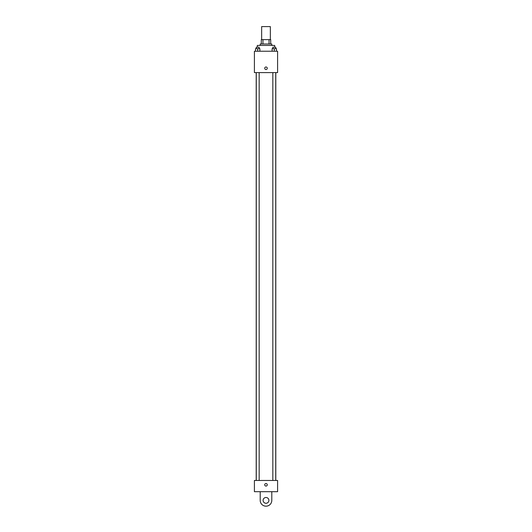 <?xml version="1.0" encoding="UTF-8"?>
<svg xmlns="http://www.w3.org/2000/svg" width="532" height="532" viewBox="0 0 532 532"><rect width="100%" height="100%" fill="white"/><g stroke="black" fill="none" stroke-linecap="round" stroke-linejoin="round"><path stroke-width="0.8" d="M270.349 39.641L270.349 26.6L261.651 26.6L261.651 39.641M262.948 43.99L262.948 39.641L261.292 39.641L261.292 43.99L261.292 39.641M262.948 39.641L270.708 39.641L270.708 43.99M269.052 43.99L269.052 39.641M260.201 45.433L260.201 43.99L271.799 43.99L271.799 45.433M274.692 47.248L274.692 45.433L257.308 45.433L257.308 47.248M254.409 51.232L277.591 51.232L277.591 72.605L254.409 72.605L254.409 51.232M266 69.526A1.27 1.27 0 0 1 264.903 67.624A1.27 1.27 0 0 1 267.097 67.624A1.27 1.27 0 0 1 266 69.526M254.409 480.456L277.591 480.456L277.591 491.688L254.409 491.688L254.409 480.456L277.591 480.456M272.111 51.232L272.111 48.698L276.46 48.698L276.46 51.232L276.46 48.698M274.286 51.232L274.286 48.698M275.736 48.698L275.736 47.248L272.836 47.248L272.836 48.698M255.54 51.232L255.54 48.698L259.889 48.698L259.889 51.232L259.889 48.698M257.714 51.232L257.714 48.698M259.164 48.698L259.164 47.248L256.264 47.248L256.264 48.698M264.73 484.805A1.27 1.27 0 0 1 266.632 483.708A1.27 1.27 0 0 1 266.632 485.902A1.27 1.27 0 0 1 264.73 484.805M271.799 491.688L271.799 500.379A5.799 5.799 0 0 1 266 506.178A5.799 5.799 0 0 1 260.201 500.379L260.201 491.688M266 503.279A2.899 2.899 0 0 1 263.493 498.93A2.899 2.899 0 0 1 268.507 498.93A2.899 2.899 0 0 1 266 503.279M275.795 480.456L275.795 72.605M256.205 480.456L256.205 72.605M272.836 72.605L272.836 480.456M275.736 72.605L275.736 480.456M259.164 480.456L259.164 72.605M256.264 480.456L256.264 72.605"/></g></svg>
